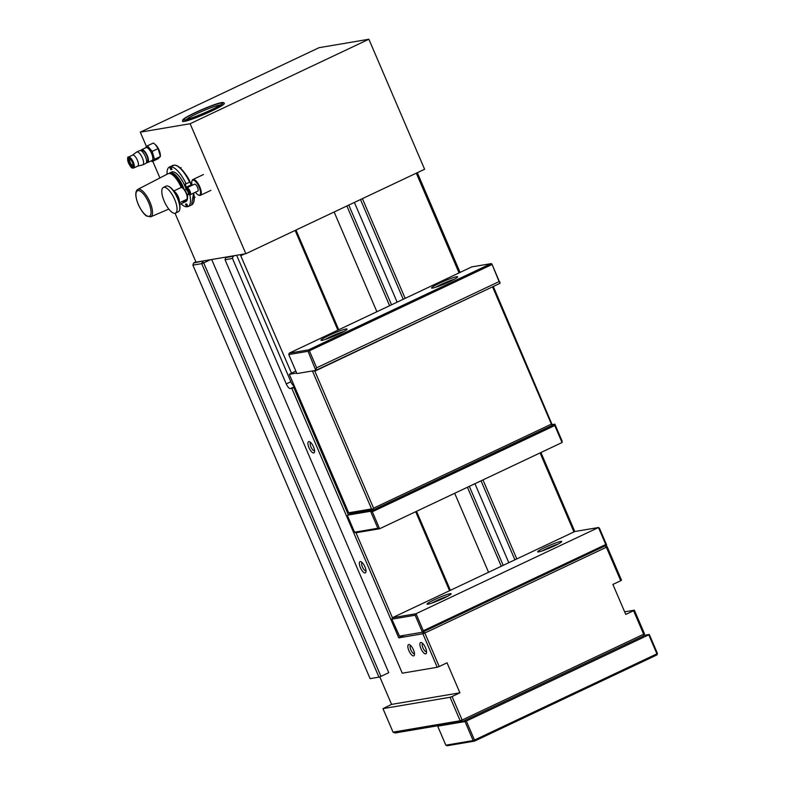 <?xml version="1.0" encoding="UTF-8"?>
<svg xmlns="http://www.w3.org/2000/svg" width="785" height="785" viewBox="0 0 785 785"><rect width="100%" height="100%" fill="white"/><g stroke="black" fill="none" stroke-linecap="round" stroke-linejoin="round"><path stroke-width="1.18" d="M644.436 633.681L634.368 610.181L633.593 610.73L643.661 634.231L462.139 720.012L452.072 696.521L450.08 697.276L460.157 720.767L462.139 720.012L462.179 721.621L460.157 720.767L393.04 732.14L395.061 732.984L462.179 721.621L643.7 635.83L643.661 634.231L644.436 633.681L643.7 635.83M503.195 565.357L469.332 486.357M391.529 304.806L348.785 205.081M346.862 205.984L389.605 305.718M467.418 487.259L501.272 566.26M334.135 211.999L376.878 311.733M454.692 493.274L488.555 572.275M203.845 260.836L193.62 262.995L195.907 261.915M236.658 255.282L290.862 381.765L286.26 383.934L232.468 258.442L233.214 256.283L225.776 257.549L227.159 256.891M233.214 256.283L234.587 255.635M508.808 562.708L474.945 483.707M397.132 302.156L354.388 202.432M360.482 199.547L403.225 299.281M481.038 480.822L514.901 559.823M516.815 558.92L482.961 479.92M405.148 298.369L362.405 198.644M540.09 452.916L573.943 531.916M459.048 272.895L416.305 173.171M295.14 230.427L337.884 330.161M415.697 511.702L449.55 590.703M450.394 590.31L416.541 511.31M338.727 329.759L295.984 230.034M294.807 387.133L291.814 388.359L394.472 627.853L395.395 627.5M574.797 531.523L540.934 452.523M423.645 631.66L424.852 633.014L606.373 547.233L620.729 580.733L621.514 580.184L607.148 546.684L606.373 547.233L605.166 545.879L607.148 546.684M417.326 172.69L460.069 272.415M314.579 450.767A4.573 1.648 64.7 0 1 310.948 446.91A4.573 1.648 64.7 0 1 310.674 442.495M308.966 447.666A6.211 2.247 -115.3 0 0 314.491 452.091A6.211 2.247 -115.3 0 0 313.284 446.322A6.211 2.247 -115.3 0 0 309.584 441.719A6.211 2.247 -115.3 0 0 308.966 447.666M291.814 388.359L290.411 388.595L294.581 386.622M286.26 383.934A5.466 1.972 -115.3 0 0 290.411 388.595M394.472 627.853L398.751 637.852L422.87 633.77L437.225 667.27L402.263 673.196L225.04 259.698L232.468 258.442M360.393 567.663A6.211 2.247 -115.3 0 0 365.918 572.088A6.211 2.247 -115.3 0 0 364.711 566.319A6.211 2.247 -115.3 0 0 361.022 561.726A6.211 2.247 -115.3 0 0 360.393 567.663M420.937 648.577A6.211 2.247 -115.3 0 0 426.461 653.002A6.211 2.247 -115.3 0 0 425.254 647.232A6.211 2.247 -115.3 0 0 421.565 642.64A6.211 2.247 -115.3 0 0 420.937 648.577M408.887 650.618A6.211 2.247 -115.3 0 0 414.401 655.043A6.211 2.247 -115.3 0 0 413.195 649.273A6.211 2.247 -115.3 0 0 409.505 644.681A6.211 2.247 -115.3 0 0 408.887 650.618M366.016 570.764A4.573 1.648 64.7 0 1 362.385 566.907A4.573 1.648 64.7 0 1 362.101 562.492M414.5 653.719A4.573 1.648 64.7 0 1 410.869 649.862A4.573 1.648 64.7 0 1 410.584 645.447M426.559 651.678A4.573 1.648 64.7 0 1 422.929 647.821A4.573 1.648 64.7 0 1 422.644 643.406M290.862 381.765A5.466 1.972 -115.3 0 0 294.473 386.357M240.288 254.664L291.471 373.101M225.776 257.549L225.04 259.698M403.362 635.467L402.774 637.175M403.274 635.722L398.751 637.852M437.225 667.27L439.207 666.514L424.852 633.014L422.87 633.77L423.576 631.689M202.461 261.493L203.707 262.887L201.725 263.642L202.461 261.493M193.62 262.995L192.884 265.144L201.725 263.642L378.949 677.141L380.941 676.385L203.707 262.887L210.4 259.727M378.949 677.141L370.108 678.642L192.884 265.144M393.04 732.14L382.972 708.639L391.578 704.39L379.773 676.827M624.644 611.829L634.368 610.181M241.093 255.576L244.557 253.947M392.421 617.707L356.017 532.75M348.334 514.823L293.806 387.604M633.593 610.73L625.753 614.429L612.899 584.433L620.729 580.733M439.207 666.514L447.038 662.815L459.902 692.812L452.072 696.521M211.685 259.511L388.771 672.686L380.941 676.385M391.578 704.39L459.902 692.812M450.08 697.276L382.972 708.639M373.601 509.769L551.433 425.725L552.1 424.597L551.394 424.126L373.562 508.17L372.885 509.298L371.57 508.925L348.668 512.801L350.09 513.753L373.601 509.769L372.885 509.298M296.681 373.052L289.302 374.308L295.817 371.04M493.314 286.486L552.1 424.597M313.45 370.775L314.844 371.168L492.695 286.77M492.676 287.124L551.394 424.126M348.668 512.801L289.302 374.308M371.57 508.925L312.43 370.942M373.562 508.17L314.844 371.168M605.765 544.515L423.321 630.738L422.428 632.239L399.516 636.115L391.833 619.188L415.137 615.234L422.428 632.239L606.707 545.153L599.426 528.148L598.474 527.52L605.765 544.515L606.707 545.153M391.833 619.188L392.323 617.756L574.767 531.533L598.474 527.52L416.03 613.733L392.323 617.756M423.321 630.738L416.03 613.733L415.137 615.234M431.505 603.194A11.471 1.079 156.8 0 1 447.44 596.365M428.051 604.156A13.109 1.236 -23.2 0 0 441.248 599.338A13.109 1.236 -23.2 0 0 451.149 593.892A13.109 1.236 -23.2 0 0 438.619 597.797A13.109 1.236 -23.2 0 0 427.158 604.185A13.109 1.236 -23.2 0 0 428.051 604.156M538.618 551.904A13.109 1.236 -23.2 0 0 551.826 547.086A13.109 1.236 -23.2 0 0 561.726 541.64A13.109 1.236 -23.2 0 0 549.196 545.546A13.109 1.236 -23.2 0 0 537.725 551.924A13.109 1.236 -23.2 0 0 538.618 551.904M542.072 550.942A11.471 1.079 156.8 0 1 558.007 544.113M552.081 424.636L554.858 424.165L554.769 425.539L562.05 442.534L562.148 441.17L554.858 424.165L370.569 511.261L377.86 528.256L354.545 532.21L347.696 516.206L347.667 515.137L350.895 513.616M347.667 515.137L370.569 511.261L372.325 511.761L554.769 425.539M354.545 532.21L355.899 532.77L379.606 528.756L372.325 511.761M377.86 528.256L379.606 528.756L562.05 442.534M146.461 146.55L140.289 132.165L190.127 123.726L368.881 39.25L424.606 169.246L245.842 253.722L196.014 262.17L175.055 213.275M368.881 39.25L319.053 47.689L140.289 132.165M190.127 123.726L245.842 253.722M159.914 177.95L152.771 161.278M183.003 202.667A16.397 5.917 -115.3 0 0 184.024 202.451A16.397 5.917 -115.3 0 0 185.652 199.871M184.043 189.156A16.397 5.917 -115.3 0 0 183.052 186.614A16.397 5.917 -115.3 0 0 170.021 172.808A16.397 5.917 -115.3 0 0 169.197 173.465M169.776 173.524A15.847 5.721 64.7 0 1 182.915 188.145M184.75 200.293A15.847 5.721 64.7 0 1 183.317 202.177M171.758 174.388A14.748 5.328 64.7 0 1 181.983 186.928A14.748 5.328 64.7 0 1 182.375 187.87M137.826 189.371C134.991 191.314 135.118 196.309 138.219 204.355C142.222 213 145.892 215.698 146.687 216.052L150.789 216.807A15.17 5.475 -115.3 0 0 149.955 202.118A15.17 5.475 -115.3 0 0 137.826 189.371L168.108 173.711A16.397 5.917 64.7 0 1 181.207 187.478A16.397 5.917 64.7 0 1 181.227 187.527M183.818 200.734A16.397 5.917 64.7 0 1 182.11 203.354L179.696 204.394M189.627 182.306L189.941 181.826L191.206 185.123L186.349 187.134L185.064 184.132L189.627 182.306A21.852 7.889 64.7 0 0 174.309 165.115L170.826 166.754L171.984 169.452L170.777 169.658L169.619 166.96L173.102 165.321A21.852 7.889 64.7 0 0 172.916 165.399A21.852 7.889 64.7 0 0 172.729 165.498M170.777 169.658L171.846 169.148M187.792 206.337L186.712 206.847L185.564 204.159L186.771 203.953L187.919 206.641A21.852 7.889 64.7 0 0 188.106 206.563L191.589 204.924A21.852 7.889 64.7 0 1 191.403 205.003M167.048 174.26A21.852 7.889 64.7 0 1 169.432 167.038A21.852 7.889 64.7 0 1 169.619 166.96M186.712 206.847A21.852 7.889 64.7 0 1 181.021 203.825M187.429 186.948A21.852 7.889 64.7 0 1 187.625 187.458M189.852 194.817A21.852 7.889 64.7 0 1 188.106 206.563M170.826 166.754A21.852 7.889 64.7 0 1 186.143 183.945M170.021 172.808L171.768 171.984A16.397 5.917 64.7 0 1 172.347 171.807A16.397 5.917 64.7 0 1 186.016 188.969M187.429 194.798A16.397 5.917 64.7 0 1 185.78 201.627A16.397 5.917 64.7 0 1 185.201 201.804M186.349 187.134L191.226 184.828M189.921 182.12A21.529 7.771 -115.3 0 0 184.269 172.504L185.652 174.349A16.936 6.113 64.7 0 1 191.599 185.574M186.398 119.605A18.801 1.766 156.8 0 1 196.819 113.688A18.801 1.766 156.8 0 1 220.359 105.043M137.611 166.135A6.064 2.188 -115.3 0 0 137.758 166.086A6.064 2.188 -115.3 0 0 138.101 162.21A6.064 2.188 -115.3 0 0 135.197 156.558A6.064 2.188 -115.3 0 0 132.577 155.116A6.064 2.188 -115.3 0 0 132.439 155.204M130.585 165.998A4.867 1.756 64.7 0 1 128.259 161.465A4.867 1.756 64.7 0 1 128.524 158.364A4.867 1.756 64.7 0 1 130.624 159.512A4.867 1.756 64.7 0 1 132.959 164.055A4.867 1.756 64.7 0 1 132.685 167.156A4.867 1.756 64.7 0 1 130.585 165.998M152.113 161.582L158.011 158.796L160.415 156.48L158.079 148.6L155.41 144.646L153.33 143.037L147.433 145.824L152.182 151.387L154.517 159.267L152.113 161.582L151.152 160.905M154.517 159.267L160.415 156.48L160.326 154.724A7.32 2.64 64.7 0 1 160.346 155.057M155.567 144.783A7.32 2.64 64.7 0 1 155.685 144.901A7.32 2.64 64.7 0 1 160.326 154.724M151.495 160.739A7.32 2.64 -115.3 0 0 152.967 158.658A7.32 2.64 -115.3 0 0 149.847 150.19A7.32 2.64 -115.3 0 0 145.421 147.894M145.019 148.139L147.433 145.824M158.079 148.6L152.182 151.387M132.989 164.163A3.062 1.109 64.7 0 1 132.655 165.174A3.062 1.109 64.7 0 1 131.331 164.448A3.062 1.109 64.7 0 1 129.868 161.592A3.062 1.109 64.7 0 1 130.035 159.64A3.062 1.109 64.7 0 1 131.026 160.032M146.52 162.446A7.104 2.561 -115.3 0 0 147.698 162.544L152.074 160.474A7.104 2.561 -115.3 0 0 152.467 155.94A7.104 2.561 -115.3 0 0 149.062 149.317A7.104 2.561 -115.3 0 0 146 147.629L141.624 149.7A7.104 2.561 -115.3 0 0 140.957 150.661M128.956 158.305A4.867 1.756 -115.3 0 0 131.321 165.655A4.867 1.756 -115.3 0 0 132.999 166.862M137.689 166.126L142.635 164.909A7.104 2.561 -115.3 0 0 142.811 164.85A7.104 2.561 -115.3 0 0 143.204 160.317A7.104 2.561 -115.3 0 0 139.808 153.693A7.104 2.561 -115.3 0 0 136.737 152.005A7.104 2.561 -115.3 0 0 136.58 152.104L132.508 155.155M147.698 162.544A7.104 2.561 -115.3 0 0 148.09 158.011A7.104 2.561 -115.3 0 0 144.685 151.377A7.104 2.561 -115.3 0 0 141.624 149.7M146.618 161.838L147.227 161.553A6.015 2.169 -115.3 0 0 147.56 157.716A6.015 2.169 -115.3 0 0 144.685 152.113A6.015 2.169 -115.3 0 0 142.095 150.681L141.486 150.975M142.811 164.85L145.853 163.408A7.104 2.561 -115.3 0 0 146.245 158.874A7.104 2.561 -115.3 0 0 142.841 152.251A7.104 2.561 -115.3 0 0 139.779 150.563L136.737 152.005M198.33 194.984L198.939 195.249A8.743 3.16 -115.3 0 0 199.959 195.455A8.743 3.16 -115.3 0 0 200.332 195.347A8.743 3.16 -115.3 0 0 199.684 186.585A8.743 3.16 -115.3 0 0 193.247 179.431A8.743 3.16 -115.3 0 0 192.865 179.539A8.743 3.16 -115.3 0 0 192.05 180.678L191.874 181.315A8.193 2.954 64.7 0 1 198.311 185.397A8.193 2.954 64.7 0 1 199.282 195.171A8.193 2.954 64.7 0 1 198.33 194.984A8.193 2.954 64.7 0 1 195.406 192.237M192.139 185.319A8.193 2.954 64.7 0 1 191.874 181.315M189.99 194.768A3.827 1.384 -115.3 0 0 190.156 194.719A3.827 1.384 -115.3 0 0 189.872 190.883A3.827 1.384 -115.3 0 0 187.056 187.752A3.827 1.384 -115.3 0 0 186.889 187.801L194.503 184.2A3.827 1.384 64.7 0 1 194.67 184.151A3.827 1.384 64.7 0 1 197.486 187.281A3.827 1.384 64.7 0 1 197.771 191.118A3.827 1.384 64.7 0 1 197.604 191.167M179.579 209.978L179.755 209.34A13.659 4.926 -115.3 0 0 177.106 196.662A13.659 4.926 -115.3 0 0 168.991 186.565L168.382 186.29A14.208 5.132 64.7 0 1 178.097 199.832A14.208 5.132 64.7 0 1 179.579 209.978A14.208 5.132 64.7 0 1 178.254 211.822L175.487 213.137A14.208 5.132 64.7 0 1 163.506 199.439A14.208 5.132 64.7 0 1 163.349 187.448A14.208 5.132 64.7 0 1 175.34 201.137A14.208 5.132 64.7 0 1 175.487 213.137M163.349 187.448L166.116 186.133A14.208 5.132 64.7 0 1 168.382 186.29M187.115 198.615L187.291 197.977A6.015 2.169 -115.3 0 0 186.124 192.394A6.015 2.169 -115.3 0 0 182.552 187.949L181.943 187.684A6.555 2.365 64.7 0 1 186.428 193.934A6.555 2.365 64.7 0 1 187.115 198.615A6.555 2.365 64.7 0 1 186.506 199.469L179.353 202.844M173.75 190.99L180.903 187.615A6.555 2.365 64.7 0 1 181.943 187.684M174.005 191.334L174.113 191.383A6.555 2.365 64.7 0 1 178.597 197.634A6.555 2.365 64.7 0 1 179.284 202.314L179.245 202.432M466.339 721.052L648.783 634.83L656.927 653.836L657.447 653.463L656.957 654.906L656.927 653.836L474.483 740.049L466.339 721.052L465.014 721.552L473.159 740.559L474.483 740.049L474.513 741.118L473.159 740.559L445.831 745.181L438.118 727.185L438.089 726.115L439.472 725.468M657.447 653.463L649.303 634.466L648.783 634.83M649.303 634.466L643.857 635.389M438.089 726.115L465.014 721.552M445.831 745.181L447.185 745.75L474.513 741.118L656.957 654.906M499.103 281.589L316.659 367.802L309.378 350.807L308.495 350.561L308.054 351.307L315.796 370.373L500.084 283.287L491.861 263.897L499.103 281.589L500.055 282.217M315.796 370.373L296.907 373.572L288.762 354.575L308.054 351.307M315.766 369.313L316.659 367.802M309.378 350.807L491.822 264.584M491.861 263.897L490.988 263.652L308.544 349.875L289.253 353.142L288.762 354.575M308.495 350.561L308.544 349.875M289.253 353.142L471.697 266.92L490.988 263.652M456.585 276.742A14.208 1.335 -23.2 0 0 441.082 282.502A14.208 1.335 -23.2 0 0 431.652 288.095A14.208 1.335 -23.2 0 0 445.134 283.63A14.208 1.335 -23.2 0 0 457.655 276.948A14.208 1.335 -23.2 0 0 456.585 276.742M346.008 329.003A14.208 1.335 -23.2 0 0 330.505 334.753A14.208 1.335 -23.2 0 0 321.085 340.347A14.208 1.335 -23.2 0 0 334.557 335.892A14.208 1.335 -23.2 0 0 347.078 329.209A14.208 1.335 -23.2 0 0 346.008 329.003M435.646 287.261A12.57 1.177 156.8 0 1 454.299 279.264M325.078 339.512A12.57 1.177 156.8 0 1 343.722 331.525M138.307 204.355A14.081 5.083 64.7 0 1 141.29 191.883A14.081 5.083 64.7 0 1 150.848 214.197A14.081 5.083 64.7 0 1 138.307 204.355M190.912 185.299A21.852 7.889 64.7 0 1 191.108 185.81M193.345 193.218A21.852 7.889 64.7 0 1 191.589 204.924L193.64 193.071A21.529 7.771 -115.3 0 1 193.208 203.197M191.422 185.662A21.529 7.771 -115.3 0 0 191.206 185.123M174.515 165.066C177.459 165.292 180.707 167.764 184.269 172.504A21.529 7.771 -115.3 0 0 175.271 165.243M211.489 111.087A22.726 2.139 -23.2 0 0 224.294 103.414C223.99 100.225 209.006 106.466 195.239 112.608C183.268 118.309 182.836 119.742 182.777 119.82L182.503 121.332A22.726 2.139 -23.2 0 0 211.489 111.087M195.279 112.598A21.637 2.031 156.8 0 1 221.331 102.737A21.637 2.031 156.8 0 1 210.665 110.145A21.637 2.031 156.8 0 1 184.612 120.017A21.637 2.031 156.8 0 1 195.279 112.598A21.617 2.031 -23.2 0 0 184.632 120.007A21.617 2.031 -23.2 0 0 210.655 110.145A21.617 2.031 -23.2 0 0 221.311 102.737A21.617 2.031 -23.2 0 0 195.279 112.598M195.514 112.687A21.097 1.982 156.8 0 1 214.845 104.768A21.097 1.982 156.8 0 1 222.253 103.63C221.341 106.171 186.536 121.086 184.073 119.997A21.097 1.982 156.8 0 1 195.514 112.687M130.585 166.44A5.515 1.992 64.7 0 1 127.641 159.286A5.515 1.992 64.7 0 1 130.634 159.08A5.515 1.992 64.7 0 1 133.578 166.234A5.515 1.992 64.7 0 1 130.585 166.44M131.095 158.501A6.064 2.188 -115.3 0 0 128.475 157.059C127.562 156.519 127.435 158.168 128.112 161.995C132.204 170.669 132.832 167.372 133.656 168.019A6.064 2.188 -115.3 0 0 133.999 164.153A6.064 2.188 -115.3 0 0 131.095 158.501M184.74 190.029L185.76 189.548A2.728 0.981 64.7 0 1 185.878 189.509A2.728 0.981 64.7 0 1 187.89 191.746A2.728 0.981 64.7 0 1 188.096 194.484A2.728 0.981 64.7 0 1 187.978 194.523M185.966 189.509A3.277 1.187 64.7 0 1 186.467 188.636A3.277 1.187 64.7 0 1 188.959 191.501A3.277 1.187 64.7 0 1 188.979 194.641A3.277 1.187 64.7 0 1 188.253 194.346M181.07 167.588L180.226 167.99M195.082 197.221L194.238 197.624M185.78 201.627L184.024 202.451M150.789 216.807L168.795 209.075M169.432 167.038L173.132 165.301M132.577 155.116L128.475 157.059M137.758 166.086L133.656 168.019M187.075 194.965L188.047 194.18L190.156 194.719L197.771 191.118M200.332 195.347L210.929 190.343M192.865 179.539L203.462 174.535M185.76 189.548L186.889 187.801"/></g></svg>

